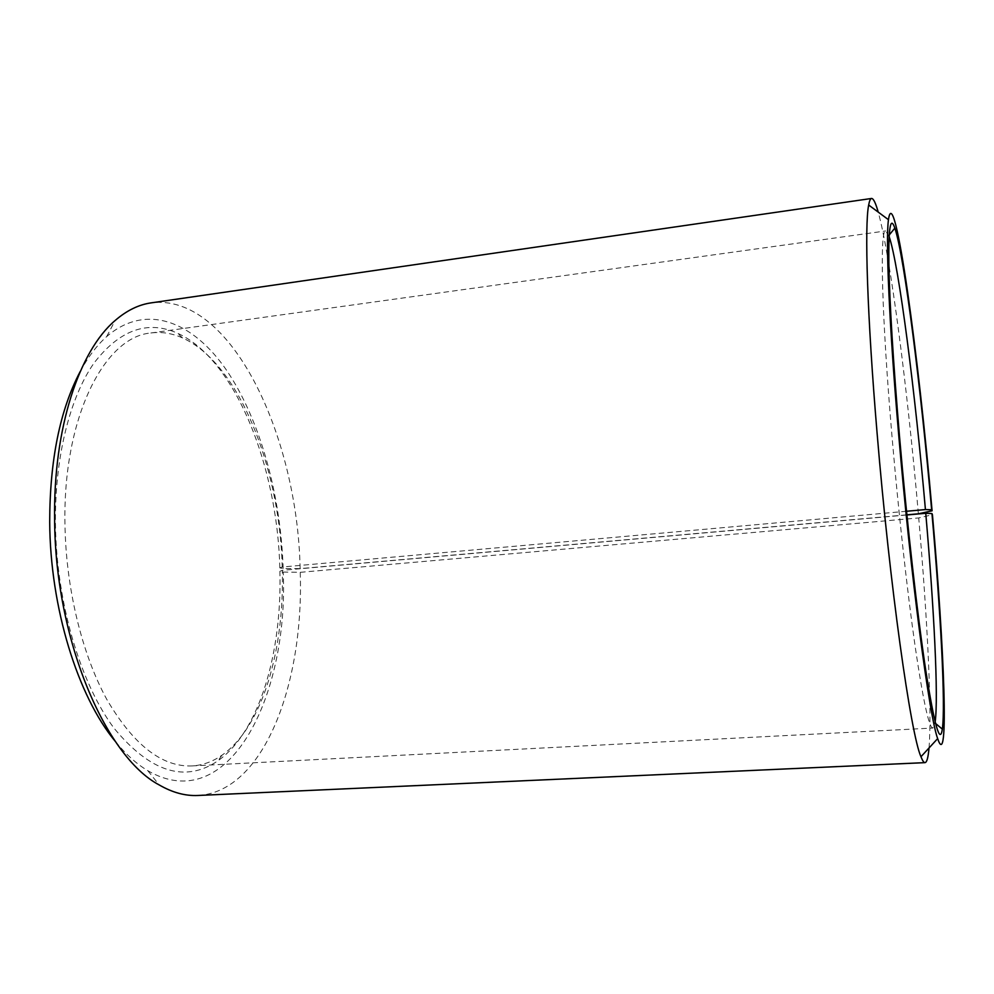 <?xml version="1.0" encoding="UTF-8"?>
<svg xmlns="http://www.w3.org/2000/svg" width="994" height="994" viewBox="0 0 994 994"><rect width="100%" height="100%" fill="white"/><g stroke="black" fill="none" stroke-linecap="round" stroke-linejoin="round"><path stroke-width="0.75" stroke-dasharray="4.97 3.73" d="M906.516 511.264L282.221 567.015C279.761 467.565 238.871 363.133 182.523 337.935C172.074 333.251 161.513 331.598 150.864 332.99C104.792 336.717 63.044 416.486 64.945 523.266C65.728 587.504 81.893 653.99 106.756 699.329C133.469 744.866 161.848 767.057 191.904 765.939C202.627 765.305 212.691 761.702 222.072 755.129C262.391 726.999 284.408 650.026 282.308 570.32L279.91 571.264L283.253 572.047L300.238 572.32L918.729 517.936L932.434 514.73M906.888 514.967L282.308 570.32M889.108 236.448L885.691 230.956C879.69 228.421 881.479 314.303 892.202 438.677C898.601 513.302 907.348 592.163 915.126 646.336C923.153 700.708 929.042 727.943 932.819 728.055L935.143 722.029M918.369 513.811C907.721 391.052 890.674 257.011 878.211 212.095M282.221 567.015L279.823 567.872L283.166 568.543L300.126 568.618L906.876 514.83M300.126 568.618C297.529 435.608 230.819 292.658 151.212 302.859M283.166 568.543C280.718 495.012 260.204 419.878 226.632 370.364C193.134 321.472 146.093 302.375 106.656 336.618C96.965 345.229 88.168 356.834 80.265 371.433M279.823 567.872C277.326 466.211 235.466 359.356 177.367 333.139C147.336 319.857 119.504 329.896 93.871 363.257C70.002 397.389 54.794 456.867 55.428 523.092C56.248 602.004 80.216 682.953 113.95 728.093C150.38 772.239 185.033 783.148 217.91 760.82C259.459 731.646 282.048 652.747 279.91 571.264M115.341 741.449C125.84 754.309 136.663 764.051 147.808 770.685C228.061 817.403 288.608 698.024 283.253 572.047M197.918 795.473C264.118 791.895 303.953 683.4 300.238 572.32M929.017 747.997C932.074 711.244 927.265 616.33 918.729 517.936M191.904 765.939L932.819 728.055M106.656 336.618L115.155 320.49M222.072 755.129L217.91 760.82M182.523 337.935L177.367 333.139M147.808 770.685L159.177 784.925M150.864 332.99L885.691 230.956"/><path stroke-width="1.49" d="M935.143 722.029C938.622 697.676 934.025 607.794 925.749 513.289L906.888 514.967M906.876 514.83L918.369 513.811L932.086 510.804L931.639 509.748C921.04 389.188 904.503 256.663 894.849 228.135C890.487 215.524 888.499 227.266 888.847 263.373C889.593 303.418 893.159 361.157 899.52 436.59C907.037 523.726 917.45 615.584 925.849 670.962C934.472 725.62 939.976 745.015 942.337 729.124C945.692 705.268 940.622 611.683 931.962 513.55L925.749 513.289M932.086 510.804C918.642 355.392 894.438 177.628 888.462 219.699C885.579 239.653 889.17 325.038 898.675 434.639C910.765 576.818 929.378 716.699 937.653 738.604C949.32 773.568 944.275 647.392 932.434 514.73L931.962 513.55M878.211 212.095C875.639 202.925 873.428 198.39 871.552 198.465C870.396 198.614 869.439 200.8 868.669 205.025C864.445 225.278 867.153 315.918 877.118 433.421C889.767 585.963 910.939 735.1 920.966 756.732C922.519 760.733 923.873 762.696 925.029 762.634C926.893 762.361 928.21 757.478 929.017 747.997M871.552 198.465L151.212 302.859C138.713 304.624 126.698 310.501 115.155 320.49C79.371 350.72 53.316 427.905 54.62 518.508C54.819 638.521 105.165 756.459 159.177 784.925C172.397 792.566 185.306 796.082 197.918 795.473L925.029 762.634M80.265 371.433C59.988 409.863 49.799 460.036 49.7 521.949C50.135 607.769 77.855 696.459 115.341 741.449M931.639 509.748L925.426 509.574C915.275 393.127 899.061 265.572 889.108 236.448M925.426 509.574L906.516 511.264M935.503 723.433L942.337 729.124M888.462 219.699L868.669 205.025M937.653 738.604L920.966 756.732M889.195 235.006L894.849 228.135"/></g></svg>
